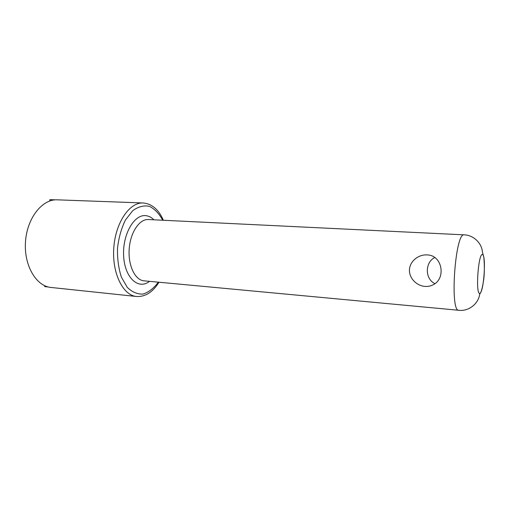 <?xml version="1.0" encoding="UTF-8"?>
<svg xmlns="http://www.w3.org/2000/svg" width="510" height="510" viewBox="0 0 510 510"><rect width="100%" height="100%" fill="white"/><g stroke="black" fill="none" stroke-linecap="round" stroke-linejoin="round"><path stroke-width="0.76" d="M424.945 286.41C416.281 285.715 408.727 277.778 409.485 269.229C410.238 260.642 419.105 254.088 427.68 254.949C442.272 255.574 445.963 277.976 433.793 284.433C431.077 285.995 428.126 286.652 424.945 286.41M434.743 257.55C424.9 262.223 424.773 279.053 434.979 283.656M49.776 200.972L49.852 199.633L55.564 199.844M57.247 199.831C42.311 198.957 27.087 217.955 25.5 241.612C23.728 265.257 36.121 286.218 51.026 287.462L136.514 296.488C122.999 295.43 111.907 273.22 113.787 247.879C115.509 222.532 129.623 202.107 143.157 202.967L57.247 199.831M48.361 286.99L44.714 286.607L44.765 285.747M479.738 293.39C475.447 294.455 478.214 253.731 482.383 254.496C486.425 254.866 483.843 292.765 479.738 293.39M158.329 282.164C153.791 288.277 148.722 292.243 143.125 294.047C137.445 294.366 132.154 292.134 127.251 287.347L121.367 277.089C118.543 268.337 117.255 258.691 117.517 248.147C118.747 237.673 121.38 228.301 125.422 220.033L132.696 210.713C138.223 206.665 143.775 205.198 149.353 206.32C154.638 208.896 159.094 213.537 162.722 220.231M153.892 219.804C151.502 217.4 148.869 216.023 145.994 215.679C134.207 213.868 122.209 234.798 123.662 256.415C124.873 278.09 138.561 290.126 149.526 281.341M464.202 234.849C455.251 231.833 449.559 311.999 458.847 310.284C468.939 311.572 478.648 303.399 479.674 294.117C481.153 292.804 482.524 287.761 483.799 279.002C484.525 272.372 484.532 265.092 483.818 257.174L482.396 251.972C481.848 243.295 473.637 235.116 464.202 234.849L148.359 219.536C139.447 218.898 130.311 232.426 129.196 248.976C127.959 265.512 135.099 280.194 144.005 280.825L458.847 310.284M158.973 282.221C152.809 292.179 145.325 296.935 136.514 296.488M163.372 220.263C158.674 209.54 151.935 203.777 143.157 202.967"/></g></svg>
